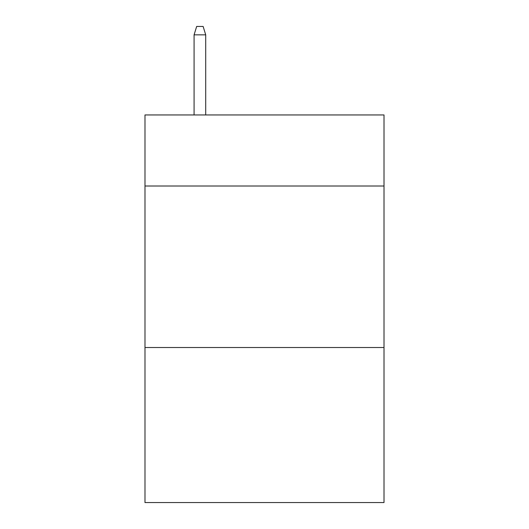 <?xml version="1.0" encoding="UTF-8"?>
<svg xmlns="http://www.w3.org/2000/svg" width="529" height="529" viewBox="0 0 529 529"><rect width="100%" height="100%" fill="white"/><g stroke="black" fill="none" stroke-linecap="round" stroke-linejoin="round"><path stroke-width="0.79" d="M384.008 186.01L384.008 114.952L144.992 114.952L144.992 186.01L384.008 186.01L384.008 502.55L144.992 502.55L144.992 186.01M384.008 347.513L144.992 347.513M205.715 114.952L205.715 34.848L194.083 34.848L194.083 114.952M194.083 34.848L196.669 26.45L203.129 26.45L205.715 34.848"/></g></svg>

